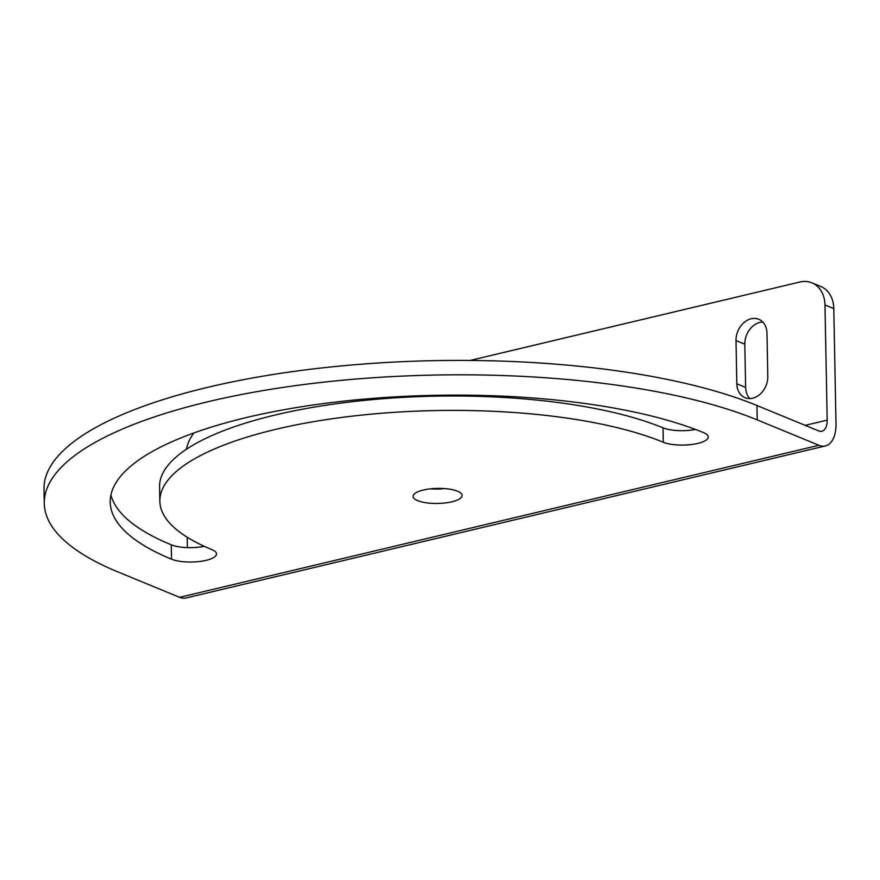 <?xml version="1.0" encoding="UTF-8"?>
<svg xmlns="http://www.w3.org/2000/svg" width="880" height="880" viewBox="0 0 880 880"><rect width="100%" height="100%" fill="white"/><g stroke="black" fill="none" stroke-linecap="round" stroke-linejoin="round"><path stroke-width="1.32" d="M735.999 340.593L736.824 383.779A19.063 14.806 -67.6 0 0 745.063 397.716A19.063 14.806 -67.6 0 0 767.811 376.409L766.975 333.223A19.063 14.806 -67.6 0 0 758.736 319.275A19.063 14.806 -67.6 0 0 735.999 340.593L744.81 344.212L745.635 387.398A19.063 14.806 -67.6 0 0 749.859 398.596M762.762 322.025A19.063 14.806 -67.6 0 0 744.81 344.212M444.664 488.587A24.508 7.535 -1.1 0 1 430.221 488.862M423.302 490.05A24.508 7.535 -1.1 0 1 448.712 489.016A24.508 7.535 -1.1 0 1 462.088 495.451A24.508 7.535 -1.1 0 1 445.148 502.953A24.508 7.535 -1.1 0 1 417.659 500.654A24.508 7.535 -1.1 0 1 413.072 496.386A24.508 7.535 -1.1 0 1 423.302 490.05M703.626 432.652A24.816 7.623 -1.1 0 1 708.268 436.964A24.816 7.623 -1.1 0 1 691.119 444.565A24.816 7.623 -1.1 0 1 663.3 442.244A277.783 85.382 -1.1 0 0 351.813 416.196A277.783 85.382 -1.1 0 0 159.852 501.248A277.783 85.382 -1.1 0 0 211.86 549.604A24.816 7.623 -1.1 0 1 216.502 553.916A24.816 7.623 -1.1 0 1 199.353 561.517A24.816 7.623 -1.1 0 1 171.534 559.185A327.404 100.628 -1.1 0 1 110.231 502.205A327.404 100.628 -1.1 0 1 336.49 401.951A327.404 100.628 -1.1 0 1 703.626 432.652M695.508 429.462A24.816 7.623 -1.1 0 1 663.025 427.845L663.3 442.244M159.852 501.248L159.566 486.86A277.783 85.382 -1.1 0 1 351.527 401.797A277.783 85.382 -1.1 0 1 663.025 427.845M811.899 282.832L820.71 286.462A30.261 23.496 -67.6 0 1 833.789 308.594L836 423.753A30.261 16.643 -103.4 0 1 825.374 445.94A30.261 16.643 -103.4 0 1 818.928 445.291L757.229 419.903L756.954 405.504L818.653 430.892A15.125 8.316 -103.4 0 0 821.876 431.222A15.125 8.316 -103.4 0 0 827.189 420.123L824.978 304.964A30.261 23.496 112.4 0 0 811.899 282.832A30.261 23.496 112.4 0 0 799.832 282.029L470.074 360.448M825.374 445.94L186.076 597.971A30.261 16.643 -103.4 0 1 179.63 597.322L117.931 571.934A393.371 120.901 -1.1 0 1 44.275 503.47L44 489.082A393.371 120.901 -1.1 0 1 315.843 368.621A393.371 120.901 -1.1 0 1 756.954 405.504M204.27 546.304A24.816 7.623 -1.1 0 1 171.259 544.797A327.404 100.628 -1.1 0 1 110.935 494.989M187.418 547.602L187.22 537.24M186.395 449.273A30.261 23.496 112.4 0 1 193.996 432.916M44.275 503.47A393.371 120.901 -1.1 0 1 316.118 383.02A393.371 120.901 -1.1 0 1 757.229 419.903M736.824 383.779L745.635 387.398M833.789 308.594L824.978 304.964M171.259 544.797L171.534 559.185M805.189 425.359L827.189 420.123M179.63 597.322L818.928 445.291"/></g></svg>
